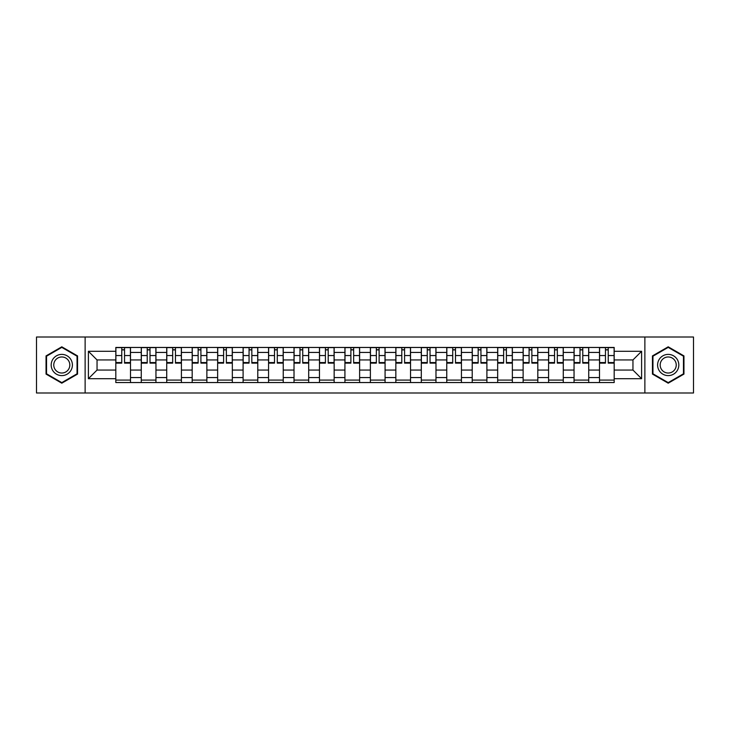<?xml version="1.0" encoding="UTF-8"?>
<svg xmlns="http://www.w3.org/2000/svg" width="730" height="730" viewBox="0 0 730 730"><rect width="100%" height="100%" fill="white"/><g stroke="black" fill="none" stroke-linecap="round" stroke-linejoin="round"><path stroke-width="1.09" d="M644.873 392.986L693.5 392.986L693.5 337.014L36.5 337.014L36.5 392.986L644.873 392.986L644.873 337.014M141.264 382.547L141.264 352.435L130.497 352.435L130.497 382.547M130.497 352.435L130.497 347.453M141.264 352.435L141.264 347.453M155.955 347.453L155.955 382.547M166.723 382.547L166.723 347.453M181.414 347.453L181.414 382.547M192.182 382.547L192.182 347.453M206.873 347.453L206.873 382.547M217.64 382.547L217.64 347.453M232.332 347.453L232.332 382.547M243.099 382.547L243.099 347.453M257.781 347.453L257.781 382.547M268.558 382.547L268.558 347.453M283.24 347.453L283.24 382.547M294.017 382.547L294.017 347.453M308.699 347.453L308.699 382.547M319.466 382.547L319.466 347.453M334.157 347.453L334.157 382.547M344.925 382.547L344.925 347.453M359.616 347.453L359.616 382.547M370.384 382.547L370.384 347.453M385.075 347.453L385.075 382.547M395.842 382.547L395.842 347.453M410.534 347.453L410.534 382.547M421.301 382.547L421.301 347.453M435.983 347.453L435.983 382.547M446.76 382.547L446.76 347.453M461.442 347.453L461.442 382.547M472.219 382.547L472.219 347.453M486.901 347.453L486.901 382.547M497.668 382.547L497.668 347.453M512.36 347.453L512.36 382.547M523.127 382.547L523.127 347.453M537.818 347.453L537.818 382.547M548.586 382.547L548.586 347.453M563.277 347.453L563.277 382.547M574.045 382.547L574.045 347.453M588.736 347.453L588.736 382.547M599.503 382.547L599.503 347.453M599.503 370.055L588.736 370.055M574.045 370.055L563.277 370.055M548.586 370.055L537.818 370.055M523.127 370.055L512.36 370.055M497.668 370.055L486.901 370.055M472.219 370.055L461.442 370.055M446.76 370.055L435.983 370.055M421.301 370.055L410.534 370.055M395.842 370.055L385.075 370.055M370.384 370.055L359.616 370.055M344.925 370.055L334.157 370.055M319.466 370.055L308.699 370.055M294.017 370.055L283.24 370.055M268.558 370.055L257.781 370.055M243.099 370.055L232.332 370.055M217.64 370.055L206.873 370.055M192.182 370.055L181.414 370.055M166.723 370.055L155.955 370.055M141.264 370.055L130.497 370.055M599.503 359.945L588.736 359.945M574.045 359.945L563.277 359.945M548.586 359.945L537.818 359.945M523.127 359.945L512.36 359.945M497.668 359.945L486.901 359.945M472.219 359.945L461.442 359.945M446.76 359.945L435.983 359.945M421.301 359.945L410.534 359.945M395.842 359.945L385.075 359.945M370.384 359.945L359.616 359.945M344.925 359.945L334.157 359.945M319.466 359.945L308.699 359.945M294.017 359.945L283.24 359.945M268.558 359.945L257.781 359.945M243.099 359.945L232.332 359.945M217.64 359.945L206.873 359.945M192.182 359.945L181.414 359.945M166.723 359.945L155.955 359.945M141.264 359.945L130.497 359.945M97.044 370.055L115.814 370.055L115.814 359.945L97.044 359.945L97.044 370.055L88.394 378.706L88.394 351.294L115.814 351.294L115.814 359.945M614.186 359.945L614.186 370.055L632.956 370.055L632.956 359.945L614.186 359.945L614.186 347.453L115.814 347.453L115.814 351.294M614.186 351.294L641.606 351.294L641.606 378.706L614.186 378.706L614.186 370.055M115.814 370.055L115.814 382.547L614.186 382.547L614.186 378.706M115.814 378.706L88.394 378.706M85.127 392.986L85.127 337.014M77.544 355.911L61.794 346.814L46.045 355.911L46.045 374.088L61.794 383.186L77.544 374.088L77.544 355.911M683.955 355.911L668.205 346.814L652.456 355.911L652.456 374.088L668.205 383.186L683.955 374.088L683.955 355.911M130.497 380.093L115.814 380.093M121.764 349.907L124.538 349.907M155.955 380.093L141.264 380.093M147.223 349.907L149.997 349.907M181.414 380.093L166.723 380.093M172.681 349.907L175.456 349.907M206.873 380.093L192.182 380.093M198.14 349.907L200.914 349.907M232.332 380.093L217.64 380.093M223.599 349.907L226.373 349.907M257.781 380.093L243.099 380.093M249.058 349.907L251.832 349.907M283.24 380.093L268.558 380.093M274.507 349.907L277.281 349.907M308.699 380.093L294.017 380.093M299.966 349.907L302.74 349.907M334.157 380.093L319.466 380.093M325.425 349.907L328.199 349.907M359.616 380.093L344.925 380.093M350.884 349.907L353.658 349.907M385.075 380.093L370.384 380.093M376.342 349.907L379.116 349.907M410.534 380.093L395.842 380.093M401.801 349.907L404.575 349.907M435.983 380.093L421.301 380.093M427.26 349.907L430.034 349.907M461.442 380.093L446.76 380.093M452.719 349.907L455.493 349.907M486.901 380.093L472.219 380.093M478.168 349.907L480.942 349.907M512.36 380.093L497.668 380.093M503.627 349.907L506.401 349.907M537.818 380.093L523.127 380.093M529.086 349.907L531.86 349.907M563.277 380.093L548.586 380.093M554.544 349.907L557.318 349.907M588.736 380.093L574.045 380.093M580.003 349.907L582.777 349.907M614.186 380.093L599.503 380.093M605.462 349.907L608.236 349.907M88.394 351.294L97.044 359.945M632.956 370.055L641.606 378.706M632.956 359.945L641.606 351.294M124.538 363.12L124.538 347.617L130.414 347.617L130.414 363.12L124.538 363.12M121.764 349.743L124.538 349.743M121.764 347.617L115.888 347.617L115.888 363.12L121.764 363.12L121.764 347.617L126.911 347.617M149.997 363.12L149.997 347.617L155.873 347.617L155.873 363.12L149.997 363.12M147.223 349.743L149.997 349.743M147.223 347.617L141.346 347.617L141.346 363.12L147.223 363.12L147.223 347.617L152.36 347.617M175.456 363.12L175.456 347.617L181.332 347.617L181.332 363.12L175.456 363.12M172.681 349.743L175.456 349.743M172.681 347.617L166.805 347.617L166.805 363.12L172.681 363.12L172.681 347.617L177.819 347.617M52.606 370.302A10.603 10.603 0 0 0 67.096 374.189A10.603 10.603 0 0 0 70.983 359.698A10.603 10.603 0 0 0 56.493 355.811A10.603 10.603 0 0 0 52.606 370.302M54.841 369.015A8.03 8.03 0 0 0 65.809 371.953A8.03 8.03 0 0 0 68.748 360.985A8.03 8.03 0 0 0 57.779 358.047A8.03 8.03 0 0 0 54.841 369.015M61.794 347.38L77.051 356.194L77.051 373.806L61.794 382.62L46.538 373.806L46.538 356.194L61.794 347.38M659.017 370.302A10.603 10.603 0 0 0 673.507 374.189A10.603 10.603 0 0 0 677.394 359.698A10.603 10.603 0 0 0 662.904 355.811A10.603 10.603 0 0 0 659.017 370.302M661.252 369.015A8.03 8.03 0 0 0 672.22 371.953A8.03 8.03 0 0 0 675.159 360.985A8.03 8.03 0 0 0 664.19 358.047A8.03 8.03 0 0 0 661.252 369.015M668.205 347.38L683.462 356.194L683.462 373.806L668.205 382.62L652.948 373.806L652.948 356.194L668.205 347.38M200.914 363.12L200.914 347.617L206.791 347.617L206.791 363.12L200.914 363.12M198.14 349.743L200.914 349.743M198.14 347.617L192.264 347.617L192.264 363.12L198.14 363.12L198.14 347.617L203.278 347.617M226.373 363.12L226.373 347.617L232.25 347.617L232.25 363.12L226.373 363.12M223.599 349.743L226.373 349.743M223.599 347.617L217.722 347.617L217.722 363.12L223.599 363.12L223.599 347.617L228.736 347.617M251.832 363.12L251.832 347.617L257.699 347.617L257.699 363.12L251.832 363.12M249.058 349.743L251.832 349.743M249.058 347.617L243.181 347.617L243.181 363.12L249.058 363.12L249.058 347.617L254.195 347.617M277.281 363.12L277.281 347.617L283.158 347.617L283.158 363.12L277.281 363.12M274.507 349.743L277.281 349.743M274.507 347.617L268.64 347.617L268.64 363.12L274.507 363.12L274.507 347.617L279.654 347.617M302.74 363.12L302.74 347.617L308.617 347.617L308.617 363.12L302.74 363.12M299.966 349.743L302.74 349.743M299.966 347.617L294.099 347.617L294.099 363.12L299.966 363.12L299.966 347.617L305.113 347.617M328.199 363.12L328.199 347.617L334.075 347.617L334.075 363.12L328.199 363.12M325.425 349.743L328.199 349.743M325.425 347.617L319.548 347.617L319.548 363.12L325.425 363.12L325.425 347.617L330.571 347.617M353.658 363.12L353.658 347.617L359.534 347.617L359.534 363.12L353.658 363.12M350.884 349.743L353.658 349.743M350.884 347.617L345.007 347.617L345.007 363.12L350.884 363.12L350.884 347.617L356.021 347.617M379.116 363.12L379.116 347.617L384.993 347.617L384.993 363.12L379.116 363.12M376.342 349.743L379.116 349.743M376.342 347.617L370.466 347.617L370.466 363.12L376.342 363.12L376.342 347.617L381.48 347.617M404.575 363.12L404.575 347.617L410.452 347.617L410.452 363.12L404.575 363.12M401.801 349.743L404.575 349.743M401.801 347.617L395.925 347.617L395.925 363.12L401.801 363.12L401.801 347.617L406.938 347.617M430.034 363.12L430.034 347.617L435.901 347.617L435.901 363.12L430.034 363.12M427.26 349.743L430.034 349.743M427.26 347.617L421.383 347.617L421.383 363.12L427.26 363.12L427.26 347.617L432.397 347.617M455.493 363.12L455.493 347.617L461.36 347.617L461.36 363.12L455.493 363.12M452.719 349.743L455.493 349.743M452.719 347.617L446.842 347.617L446.842 363.12L452.719 363.12L452.719 347.617L457.856 347.617M480.942 363.12L480.942 347.617L486.819 347.617L486.819 363.12L480.942 363.12M478.168 349.743L480.942 349.743M478.168 347.617L472.301 347.617L472.301 363.12L478.168 363.12L478.168 347.617L483.315 347.617M506.401 363.12L506.401 347.617L512.277 347.617L512.277 363.12L506.401 363.12M503.627 349.743L506.401 349.743M503.627 347.617L497.75 347.617L497.75 363.12L503.627 363.12L503.627 347.617L508.773 347.617M531.86 363.12L531.86 347.617L537.736 347.617L537.736 363.12L531.86 363.12M529.086 349.743L531.86 349.743M529.086 347.617L523.209 347.617L523.209 363.12L529.086 363.12L529.086 347.617L534.223 347.617M557.318 363.12L557.318 347.617L563.195 347.617L563.195 363.12L557.318 363.12M554.544 349.743L557.318 349.743M554.544 347.617L548.668 347.617L548.668 363.12L554.544 363.12L554.544 347.617L559.682 347.617M582.777 363.12L582.777 347.617L588.654 347.617L588.654 363.12L582.777 363.12M580.003 349.743L582.777 349.743M580.003 347.617L574.127 347.617L574.127 363.12L580.003 363.12L580.003 347.617L585.141 347.617M608.236 363.12L608.236 347.617L614.112 347.617L614.112 363.12L608.236 363.12M605.462 349.743L608.236 349.743M605.462 347.617L599.586 347.617L599.586 363.12L605.462 363.12L605.462 347.617L610.599 347.617M574.045 352.435L563.277 352.435M548.586 352.435L537.818 352.435M523.127 352.435L512.36 352.435M497.668 352.435L486.901 352.435M472.219 352.435L461.442 352.435M446.76 352.435L435.983 352.435M421.301 352.435L410.534 352.435M395.842 352.435L385.075 352.435M370.384 352.435L359.616 352.435M344.925 352.435L334.157 352.435M319.466 352.435L308.699 352.435M294.017 352.435L283.24 352.435M268.558 352.435L257.781 352.435M243.099 352.435L232.332 352.435M217.64 352.435L206.873 352.435M192.182 352.435L181.414 352.435M166.723 352.435L155.955 352.435M599.503 352.435L588.736 352.435M574.045 377.565L563.277 377.565M548.586 377.565L537.818 377.565M523.127 377.565L512.36 377.565M497.668 377.565L486.901 377.565M472.219 377.565L461.442 377.565M446.76 377.565L435.983 377.565M421.301 377.565L410.534 377.565M395.842 377.565L385.075 377.565M370.384 377.565L359.616 377.565M344.925 377.565L334.157 377.565M319.466 377.565L308.699 377.565M294.017 377.565L283.24 377.565M268.558 377.565L257.781 377.565M243.099 377.565L232.332 377.565M217.64 377.565L206.873 377.565M192.182 377.565L181.414 377.565M166.723 377.565L155.955 377.565M141.264 377.565L130.497 377.565M599.503 377.565L588.736 377.565M124.538 362.564L130.414 362.564M124.538 355.546L130.414 355.546M115.888 362.564L121.764 362.564M115.888 355.546L121.764 355.546M149.997 362.564L155.873 362.564M149.997 355.546L155.873 355.546M141.346 362.564L147.223 362.564M141.346 355.546L147.223 355.546M175.456 362.564L181.332 362.564M175.456 355.546L181.332 355.546M166.805 362.564L172.681 362.564M166.805 355.546L172.681 355.546M200.914 362.564L206.791 362.564M200.914 355.546L206.791 355.546M192.264 362.564L198.14 362.564M192.264 355.546L198.14 355.546M226.373 362.564L232.25 362.564M226.373 355.546L232.25 355.546M217.722 362.564L223.599 362.564M217.722 355.546L223.599 355.546M251.832 362.564L257.699 362.564M251.832 355.546L257.699 355.546M243.181 362.564L249.058 362.564M243.181 355.546L249.058 355.546M277.281 362.564L283.158 362.564M277.281 355.546L283.158 355.546M268.64 362.564L274.507 362.564M268.64 355.546L274.507 355.546M302.74 362.564L308.617 362.564M302.74 355.546L308.617 355.546M294.099 362.564L299.966 362.564M294.099 355.546L299.966 355.546M328.199 362.564L334.075 362.564M328.199 355.546L334.075 355.546M319.548 362.564L325.425 362.564M319.548 355.546L325.425 355.546M353.658 362.564L359.534 362.564M353.658 355.546L359.534 355.546M345.007 362.564L350.884 362.564M345.007 355.546L350.884 355.546M379.116 362.564L384.993 362.564M379.116 355.546L384.993 355.546M370.466 362.564L376.342 362.564M370.466 355.546L376.342 355.546M404.575 362.564L410.452 362.564M404.575 355.546L410.452 355.546M395.925 362.564L401.801 362.564M395.925 355.546L401.801 355.546M430.034 362.564L435.901 362.564M430.034 355.546L435.901 355.546M421.383 362.564L427.26 362.564M421.383 355.546L427.26 355.546M455.493 362.564L461.36 362.564M455.493 355.546L461.36 355.546M446.842 362.564L452.719 362.564M446.842 355.546L452.719 355.546M480.942 362.564L486.819 362.564M480.942 355.546L486.819 355.546M472.301 362.564L478.168 362.564M472.301 355.546L478.168 355.546M506.401 362.564L512.277 362.564M506.401 355.546L512.277 355.546M497.75 362.564L503.627 362.564M497.75 355.546L503.627 355.546M531.86 362.564L537.736 362.564M531.86 355.546L537.736 355.546M523.209 362.564L529.086 362.564M523.209 355.546L529.086 355.546M557.318 362.564L563.195 362.564M557.318 355.546L563.195 355.546M548.668 362.564L554.544 362.564M548.668 355.546L554.544 355.546M582.777 362.564L588.654 362.564M582.777 355.546L588.654 355.546M574.127 362.564L580.003 362.564M574.127 355.546L580.003 355.546M608.236 362.564L614.112 362.564M608.236 355.546L614.112 355.546M599.586 362.564L605.462 362.564M599.586 355.546L605.462 355.546"/></g></svg>
